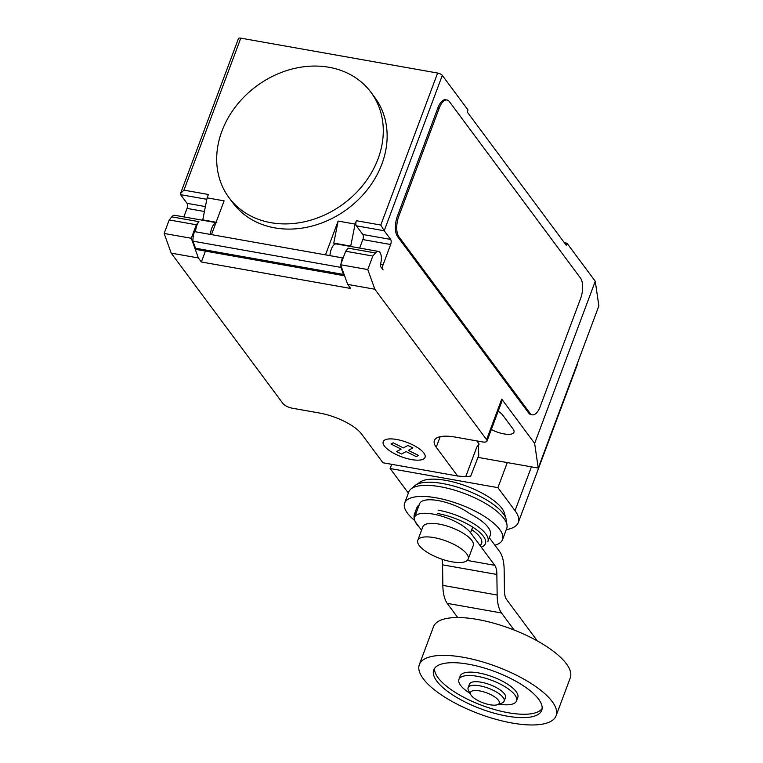 <?xml version="1.0" encoding="UTF-8"?>
<svg xmlns="http://www.w3.org/2000/svg" width="763" height="763" viewBox="0 0 763 763"><rect width="100%" height="100%" fill="white"/><g stroke="black" fill="none" stroke-linecap="round" stroke-linejoin="round"><path stroke-width="1.14" d="M470.79 694.673L468.53 690.496A19.209 6.638 20.5 0 1 468.12 687.74L469.483 684.115A19.209 6.638 20.5 0 1 485.363 683.181A19.209 6.638 20.5 0 1 504.448 693.853A19.209 6.638 20.5 0 1 505.468 697.573L504.114 701.197A19.209 6.638 20.5 0 1 501.997 703.009L497.562 704.678A15.374 5.303 20.5 0 1 483.818 703.114A15.374 5.303 20.5 0 1 471.286 695.436A15.374 5.303 20.5 0 1 470.79 694.673A15.374 5.303 20.5 0 1 480.499 691.068A15.374 5.303 20.5 0 1 498.43 700.253A15.374 5.303 20.5 0 1 497.562 704.678M468.12 687.74A19.209 6.638 20.5 0 1 484.009 686.805A19.209 6.638 20.5 0 1 503.094 697.477A19.209 6.638 20.5 0 1 504.114 701.197M419.345 664.602L433.489 626.766A73.01 25.208 20.5 0 1 493.833 623.218A73.01 25.208 20.5 0 1 566.356 663.762A73.01 25.208 20.5 0 1 570.257 677.906L556.113 715.732A73.01 25.208 20.5 0 1 495.769 719.28A73.01 25.208 20.5 0 1 423.246 678.736A73.01 25.208 20.5 0 1 419.345 664.602A73.01 25.208 20.5 0 1 479.689 661.054A73.01 25.208 20.5 0 1 552.212 701.598A73.01 25.208 20.5 0 1 556.113 715.732M434.595 668.378A57.635 19.905 -159.5 0 0 508.272 712.737A57.635 19.905 -159.5 0 0 542.121 708.579M468.444 664.211A57.635 19.905 20.5 0 1 541.711 710.353A57.635 19.905 20.5 0 1 507.004 716.114A57.635 19.905 20.5 0 1 433.737 669.981A57.635 19.905 20.5 0 1 468.444 664.211M498.935 704.163A30.739 10.615 -159.5 0 0 516.522 700.93L517.781 697.554A30.739 10.615 -159.5 0 0 478.706 672.947A30.739 10.615 -159.5 0 0 460.194 676.018L458.935 679.404A30.739 10.615 -159.5 0 0 470.094 693.376M516.522 700.93A30.739 10.615 -159.5 0 0 477.447 676.323A30.739 10.615 -159.5 0 0 458.935 679.404M466.746 553.928A26.896 9.29 -159.5 0 0 440.022 538.993A26.896 9.29 -159.5 0 0 417.79 540.29A26.896 9.29 -159.5 0 0 419.23 545.507A26.896 9.29 -159.5 0 0 445.945 560.443A26.896 9.29 -159.5 0 0 468.177 559.136A26.896 9.29 -159.5 0 0 466.746 553.928M417.79 540.29L422.845 526.785A26.896 9.29 20.5 0 1 445.077 525.478A26.896 9.29 20.5 0 1 471.792 540.414A26.896 9.29 20.5 0 1 473.232 545.621L468.177 559.136M536.98 640.739A30.739 10.615 -159.5 0 0 535.845 638.908L535.473 639.909M489.321 537.696L499.803 551.811A32.561 14.392 -79.9 0 1 504.152 569.637L504.438 590.304A15.632 6.915 100.1 0 0 506.537 599.46L535.845 638.908M514.176 630.057L501.482 612.975A32.351 14.297 -79.9 0 1 497.152 595.016L496.866 574.463A15.727 6.953 100.1 0 0 494.758 565.326L470.552 532.746L472.659 527.099M441.949 559.203A15.727 6.953 -79.9 0 1 442.559 564.839L442.855 585.383A32.351 14.297 100.1 0 0 447.185 603.342L501.482 612.975M447.185 603.342L457.724 617.534M421.548 530.247L416.255 523.122A30.739 10.615 20.5 0 1 414.605 517.161A30.739 10.615 20.5 0 1 440.013 515.674A30.739 10.615 20.5 0 1 470.552 532.746M467.28 560.452L494.758 565.326M487.824 541.701A39.19 13.534 -159.5 0 0 487.9 541.511L490.304 535.063A39.19 13.534 -159.5 0 0 488.215 527.481A39.19 13.534 -159.5 0 0 469.75 513.68A30.739 10.615 -159.5 0 0 439.612 500.852A30.739 10.615 -159.5 0 0 419.66 503.656L414.605 517.161M442.559 564.839L496.866 574.463M480.013 545.478A33.953 11.722 -159.5 0 0 479.774 536.866A33.953 11.722 -159.5 0 0 471.725 529.598M481.281 547.185A37.616 12.99 -159.5 0 0 483.408 536.351A37.616 12.99 -159.5 0 0 437.6 513.528M415.101 521.282A37.616 12.99 -159.5 0 0 416.96 524.572A37.616 12.99 -159.5 0 0 417.037 524.667A37.616 12.99 -159.5 0 0 419.412 527.367M487.9 541.511A39.19 13.534 -159.5 0 0 485.802 533.919A39.19 13.534 -159.5 0 0 438.076 510.132M416.779 511.353A39.19 13.534 -159.5 0 0 414.471 514.062A39.19 13.534 -159.5 0 0 414.404 514.252C413.451 517.448 414.328 520.919 417.037 524.667M419.192 504.906A39.19 13.534 -159.5 0 0 416.884 507.614L414.471 514.062M494.882 545.183A52.256 18.045 -159.5 0 0 502.54 539.641A52.256 18.045 -159.5 0 0 499.746 529.522A52.256 18.045 -159.5 0 0 447.843 500.499A52.256 18.045 -159.5 0 0 404.648 503.036A52.256 18.045 -159.5 0 0 407.442 513.156A52.256 18.045 -159.5 0 0 414.671 520.48M502.54 539.641L506.689 528.559A52.256 18.045 -159.5 0 0 507.014 525.125A52.256 18.045 -159.5 0 0 503.895 518.439A52.256 18.045 -159.5 0 0 456.551 490.771A52.256 18.045 -159.5 0 0 410.79 489.15A52.256 18.045 -159.5 0 0 408.787 491.954L404.648 503.036M507.014 525.125L506.308 520.156A49.814 17.206 -159.5 0 0 506.05 518.935A49.814 17.206 -159.5 0 0 503.342 513.776A49.814 17.206 -159.5 0 0 459.669 487.872A49.814 17.206 -159.5 0 0 415.577 485.106A49.814 17.206 -159.5 0 0 414.586 485.859L410.79 489.15M506.05 518.935L504.419 513.156A46.152 15.937 -159.5 0 0 501.911 508.368A46.152 15.937 -159.5 0 0 461.453 484.371A46.152 15.937 -159.5 0 0 420.604 481.815L415.577 485.106M408.386 493.032A61.011 21.068 20.5 0 1 407.261 491.591L390.131 468.539L497.915 487.652L515.035 510.695A61.011 21.068 20.5 0 1 518.296 522.512A61.011 21.068 20.5 0 1 506.289 529.627M518.296 522.512L577.4 364.428A61.011 21.068 -159.5 0 0 577.868 362.082M391.715 464.324L390.131 468.539M507.281 462.588L497.915 487.652M378.057 158.828A88.394 73.172 -36.6 0 0 370.942 92.275A88.394 73.172 -36.6 0 0 291.867 69.08A88.394 73.172 -36.6 0 0 221.919 131.15A88.394 73.172 -36.6 0 0 228.642 197.169A88.394 73.172 -36.6 0 0 229.034 197.703A88.394 73.172 -36.6 0 0 308.099 220.888A88.394 73.172 -36.6 0 0 378.057 158.828M370.942 92.275L374.795 97.464A88.394 73.172 143.4 0 1 381.91 164.016A88.394 73.172 143.4 0 1 311.962 226.077A88.394 73.172 143.4 0 1 232.887 202.891L229.034 197.703M329.94 255.624A9.986 4.416 -79.9 0 1 336.34 243.941L378.419 251.409A9.986 4.416 -79.9 0 1 379.964 252.458A9.986 4.416 -79.9 0 1 380.422 264.532A1.536 0.677 100.1 0 0 380.499 266.382L383.102 269.892A3.844 1.698 -79.9 0 1 383.083 264.78L390.656 244.513A3.844 1.698 100.1 0 0 390.637 239.41L384.209 230.76L442.302 75.384A3.844 1.326 -159.5 0 0 437.628 73.048L240.784 38.15A3.844 1.326 -159.5 0 0 238.466 38.532L180.526 193.516L183.95 190.149L240.784 38.15M478.01 457.39L538.239 468.072L534.644 443.398L501.739 399.106L486.584 439.641L374.833 289.234L367.766 269.558L372.821 256.053L375.415 252.963A9.986 4.416 -79.9 0 1 378.419 251.409M205.428 251.113L201.365 261.986L198.361 257.942L191.294 238.275L196.339 224.761L169.195 219.954L164.14 233.459L171.208 253.135L282.959 403.541A7.687 2.651 20.5 0 0 292.315 408.205L319.459 413.021A34.583 11.941 -159.5 0 1 361.576 434.004L382.95 462.769L457.609 476.007L465.726 476.675L470.714 476.122L478.744 455.425L478.401 445.182M486.584 439.641A7.687 2.651 20.5 0 1 486.994 441.128A7.687 2.651 20.5 0 1 482.369 441.901L455.215 437.085A34.583 11.941 -159.5 0 0 434.385 440.547A34.583 11.941 -159.5 0 0 436.236 447.242L457.609 476.007M374.833 289.234L347.69 284.418L350.694 288.462L201.365 261.986M171.208 253.135L198.361 257.942M183.854 216.911L187.03 208.413L204.417 211.504M180.526 193.516L180.583 194.66L187.011 203.311A3.844 1.698 -79.9 0 1 187.03 208.413M203.835 220.45A10.377 4.588 100.1 0 0 202.758 219.868L207.126 197.855L208.385 194.479L183.95 190.149M216.101 222.233L202.758 219.868M207.126 197.855L224.103 200.86L211.475 234.623L194.508 231.609A11.531 5.093 100.1 0 0 192.972 241.165L195.5 248.213L343.464 274.442L340.937 267.403L192.972 241.165M191.294 238.275L164.14 233.459M216.873 222.767L174.794 215.3A9.986 4.416 100.1 0 0 171.789 216.864L169.195 219.954M196.339 224.761L198.943 221.671A9.986 4.416 100.1 0 0 195.547 231.79M210.483 234.441A9.986 4.416 -79.9 0 1 215.881 222.834M335.195 244.065A10.377 4.588 100.1 0 0 333.765 243.101L338.133 221.079L355.1 224.084L356.359 220.717A3.844 1.698 -79.9 0 0 356.378 225.829L362.806 234.479L390.637 239.41M351.81 246.687A10.377 4.588 -79.9 0 0 350.732 246.106L333.765 243.101M359.65 248.08L362.826 239.582A3.844 1.698 100.1 0 0 362.806 234.479M344.437 275.386A16.91 7.477 -79.9 0 1 343.464 274.442M195.5 248.213A16.91 7.477 100.1 0 0 197.941 249.787L344.58 275.786M340.937 267.403A11.531 5.093 -79.9 0 1 340.927 265.619M341.118 263.426A11.531 5.093 -79.9 0 1 342.463 257.875L325.505 254.832L338.133 221.079M342.835 258.829L342.473 257.846M367.766 269.558L340.622 264.751L347.69 284.418M375.415 252.963L348.271 248.147L345.668 251.237L340.622 264.751M372.821 256.053L345.668 251.237M194.508 231.609L342.463 257.875M350.732 246.106L355.1 224.084M437.628 73.048L380.794 225.047L384.209 230.76L356.378 225.829M397.437 216.063L437.848 107.974A15.374 6.791 -79.9 0 1 445.668 99.762L447.032 100.001A15.374 6.791 -79.9 0 1 449.397 101.622L580.5 278.094A15.374 6.791 -79.9 0 1 580.595 298.524L540.185 406.612A15.374 6.791 -79.9 0 1 532.355 414.834A15.374 6.791 -79.9 0 1 529.989 413.203L528.635 412.964L397.523 236.492A15.374 6.791 -79.9 0 1 397.437 216.063L398.791 216.301L439.202 108.212A15.374 6.791 -79.9 0 1 447.032 100.001M397.523 236.492L398.877 236.73A15.374 6.791 -79.9 0 1 398.791 216.301M398.877 236.73L529.989 413.203M476.808 440.909L479.154 444.076L476.789 447.099L465.726 476.675M501.739 399.106A7.687 2.651 20.5 0 1 502.149 400.594L486.994 441.128M491.334 429.521A16.519 5.703 -159.5 0 0 513.966 432.259A16.519 5.703 -159.5 0 0 513.089 429.064L502.807 415.225A16.519 5.703 -159.5 0 0 498.182 411.209M534.644 443.398L595.264 281.261L566.985 243.206L566.222 245.228L467.252 112.008L468.015 109.986L442.302 75.384M532.355 414.834L531 414.586A15.374 6.791 -79.9 0 1 528.635 412.964M564.372 242.739L566.985 243.206M595.264 281.261L598.86 305.934L538.239 468.072M390.971 444.028L393.193 442.826L403.379 447.91L407.957 445.449L412.897 447.91L408.319 450.37L418.496 455.444L416.264 456.627L406.088 451.562L401.5 454.014L396.569 451.553L401.147 449.102L390.971 444.028M384.409 446.04A22.327 7.706 -159.5 0 0 420.451 459.994A22.327 7.706 -159.5 0 0 407.518 442.578A22.327 7.706 -159.5 0 0 384.409 446.04M442.855 585.383L497.152 595.016M531.42 466.861L515.035 510.695M205.4 206.573L187.011 203.311M198.943 221.671L171.789 216.864M390.656 244.513L362.826 239.582M383.083 264.78L380.489 264.322M380.794 225.047L356.359 220.717M180.583 194.66L206.84 199.315M437.848 107.974L439.202 108.212M440.175 436.703L436.236 447.242"/></g></svg>
